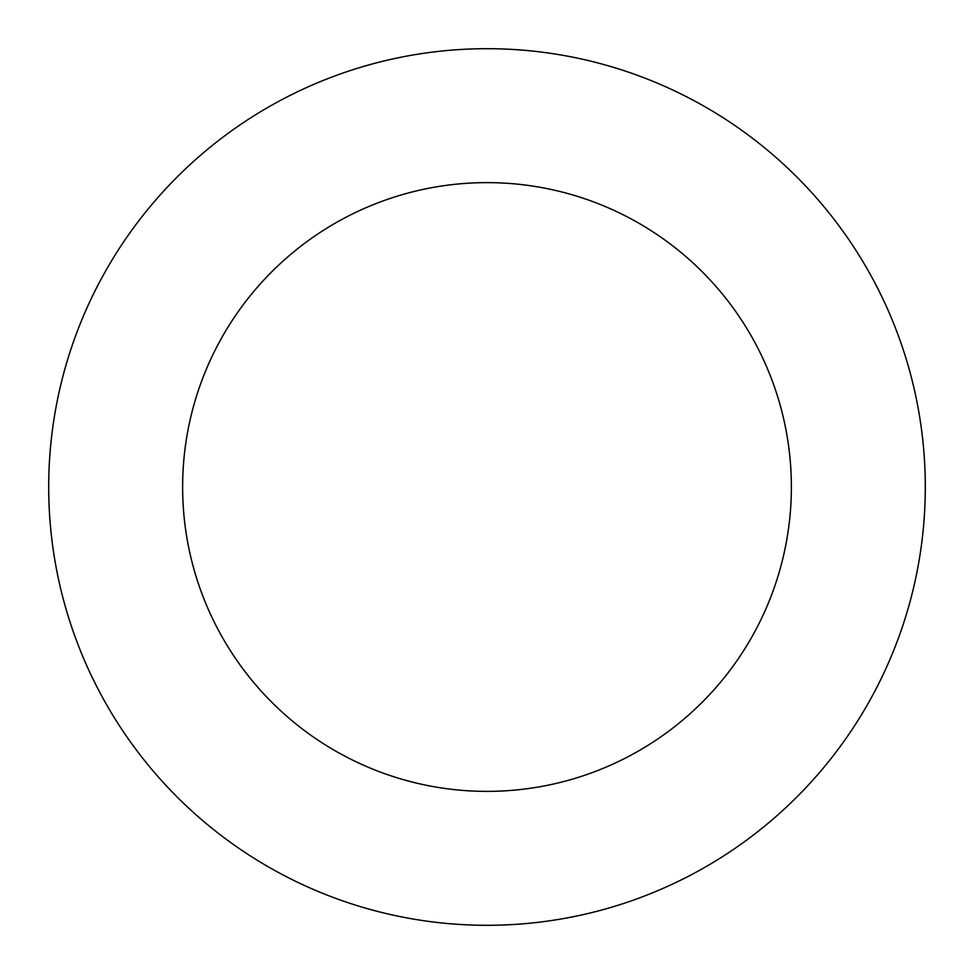 <?xml version="1.0" encoding="UTF-8"?>
<svg xmlns="http://www.w3.org/2000/svg" width="974" height="974" viewBox="0 0 974 974"><rect width="100%" height="100%" fill="white"/><g stroke="black" fill="none" stroke-linecap="round" stroke-linejoin="round"><path stroke-width="1.46" d="M791.375 487A304.375 304.375 0 0 0 487 182.625A304.375 304.375 0 0 0 182.625 487A304.375 304.375 0 0 0 487 791.375A304.375 304.375 0 0 0 791.375 487M925.3 487A438.3 438.3 0 0 0 487 48.7A438.3 438.3 0 0 0 48.7 487A438.3 438.3 0 0 0 487 925.3A438.3 438.3 0 0 0 925.3 487"/></g></svg>
